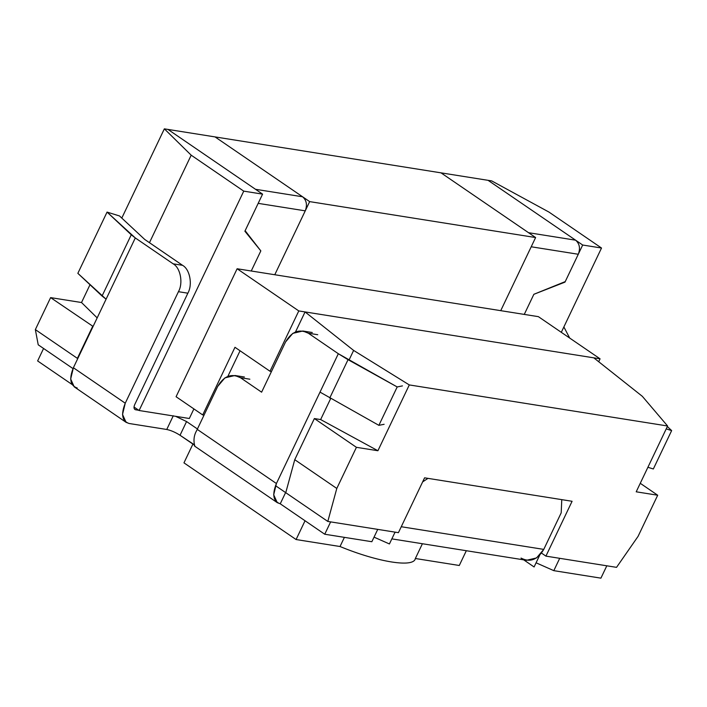 <?xml version="1.0" encoding="UTF-8"?>
<svg xmlns="http://www.w3.org/2000/svg" width="707" height="707" viewBox="0 0 707 707"><rect width="100%" height="100%" fill="white"/><g stroke="black" fill="none" stroke-linecap="round" stroke-linejoin="round"><path stroke-width="1.06" d="M572.087 501.281L424.58 477.826L572.087 501.281L545.928 556.126L616.539 567.35L638.076 536.357L657.696 495.227L636.203 491.807L667.594 425.994L409.3 384.926L377.909 450.739L356.416 447.319L336.797 488.449L327.809 521.439L398.421 532.671L424.58 477.826L398.421 532.671L327.809 521.439L285.761 492.691L294.748 459.691L336.797 488.449L356.416 447.319L314.368 418.562L294.748 459.691L314.368 418.562L320.642 419.56L330.655 398.58L320.642 419.56L314.368 418.562L356.416 447.319L377.909 450.739L320.642 419.56L377.909 450.739L409.3 384.926L667.594 425.994L642.345 396.335L593.792 357.839L600.066 358.829L538.389 316.656L524.267 314.412L538.389 316.656L600.066 358.829L598.688 361.719L600.066 358.829L593.792 357.839L642.345 396.335L667.594 425.994L636.203 491.807L657.696 495.227L638.076 536.357L616.539 567.35L545.928 556.126L541.535 553.121L545.928 556.126L572.087 501.281M348.966 360.19L353.624 350.425L305.062 311.928L295.526 331.919L305.062 311.928L593.792 357.839L298.787 310.93L305.062 311.928L353.624 350.425L409.3 384.926L353.624 350.425L348.966 360.19M240.062 350.778L227.875 376.327L240.062 350.778M275.483 485.656L285.761 492.691L275.483 485.656M601.516 248.024L561.305 332.325L601.516 248.024L548.959 212.073L601.516 248.024L582.683 245.029L601.516 248.024M189.326 418.5L139.111 410.511L134.003 407.02L139.111 410.511L243.747 191.137L191.19 155.186L149.46 242.687L191.19 155.186L243.747 191.137L262.58 194.133L167.966 129.425L164.351 128.851L167.966 129.425L262.58 194.133L243.747 191.137L139.111 410.511L189.326 418.5L193.895 408.911L189.326 418.5M72.998 368.594L38.222 344.813L35.35 329.603L50.612 297.612L81.517 302.525L90.001 284.735L81.517 302.525L97.168 317.885L81.517 302.525L50.612 297.612L35.35 329.603L77.399 358.361L77.531 359.059L92.661 326.369L77.399 358.361L35.35 329.603L38.222 344.813L72.998 368.594M640.259 483.296L657.696 495.227L640.259 483.296M309.657 201.619L274.776 274.74L500.733 310.665L535.614 237.543L309.657 201.619L535.614 237.543L441 172.844L215.043 136.911L309.657 201.619L215.043 136.911L441 172.844L535.614 237.543L500.733 310.665L274.776 274.74L309.657 201.619M488.077 180.329L582.683 245.029L565.247 281.598L533.865 294.298L524.267 314.412L533.865 294.298L565.247 281.598L582.683 245.029L488.077 180.329L491.692 180.904L488.077 180.329L575.604 240.186C579.599 243.694 580.491 248.387 578.282 254.264L564.99 282.12L578.282 254.264C580.491 248.387 579.599 243.694 575.604 240.186L488.077 180.329L441 172.844L488.077 180.329M548.959 212.073L491.692 180.904L548.959 212.073M121.79 218.101L164.351 128.851L191.19 155.186L164.351 128.851L121.79 218.101M251.241 271.002L237.119 268.757L298.787 310.93L237.119 268.757L176.078 396.724L202.706 414.938L234.971 347.296L270.012 371.255L298.787 310.93L270.012 371.255L271.479 371.493L270.012 371.255L234.971 347.296L202.706 414.938L204.005 415.142L202.706 414.938L176.078 396.724L237.119 268.757L251.241 271.002L260.83 250.888L245.135 230.694L262.58 194.133L245.135 230.694L260.83 250.888L251.241 271.002L274.776 274.74L251.241 271.002L260.83 250.888L251.241 271.002M93.094 326.44L50.612 297.612L93.094 326.44M327.809 521.439L336.797 488.449L294.748 459.691L285.761 492.691L327.809 521.439M466.328 550.718L459.285 565.485L466.328 550.718M415.345 558.503L459.285 565.485L415.345 558.503C414.028 567.951 378.157 562.242 340.023 546.52C378.157 562.242 414.028 567.951 415.345 558.503M344.397 537.355L340.023 546.52L344.397 537.355M296.092 539.538L340.023 546.52L296.092 539.538L305.044 520.759L296.092 539.538L183.961 462.855L296.092 539.538M192.914 444.076L183.961 462.855L192.914 444.076M389.424 543.957L374.038 537.143L389.424 543.957L395.063 532.132L389.424 543.957M371.847 541.721L324.743 534.236L280.246 503.799L324.743 534.236L330.637 521.89L324.743 534.236L371.847 541.721L377.741 529.384L371.847 541.721M196.661 430.598L217.712 386.402L224.914 377.865L234.98 375.505L240.451 377.706L249.863 379.208L240.451 377.706L261.608 392.182L285.593 341.905L292.795 333.368L302.861 331.009L308.323 333.209L338.326 353.721L308.323 333.209L317.743 334.711L308.323 333.209C299.317 328.596 291.744 331.495 285.593 341.905L261.608 392.182L240.451 377.706C231.436 373.093 223.863 375.991 217.712 386.402L196.661 430.598C190.643 440.823 197.138 450.332 194.045 444.853L180.029 435.265C175.407 432.313 170.97 430.377 166.746 429.476L129.081 423.484L126.093 422.326L122.523 414.479L125.254 403.211L178.438 291.691C183.378 283.074 180.471 267.75 173.144 263.826L135.302 237.941L73.387 367.746L106.085 299.185L77.85 273.335L107.057 212.091L135.302 237.941L173.144 263.826L182.556 265.319C189.883 269.243 192.799 284.576 187.859 293.193L134.666 404.704C133.552 407.497 133.87 409.185 135.62 409.777L138.758 410.272L135.62 409.777L134.339 408.893L135.62 409.777C133.87 409.185 133.552 407.497 134.666 404.704L187.859 293.193L178.438 291.691L125.254 403.211L73.387 367.746L125.254 403.211C120.791 414.364 122.064 421.116 129.081 423.484L166.746 429.476L173.286 415.76L166.746 429.476C170.97 430.377 175.407 432.313 180.029 435.265L194.142 444.641M72.07 384.493L37.63 360.941L72.07 384.493M600.915 578.149L553.811 570.655L536.074 562.799L553.811 570.655L600.915 578.149L606.809 565.803L600.915 578.149M534.094 566.961L523.684 559.838L534.094 566.961L539.6 555.41L534.094 566.961M175.592 416.317L186.568 421.558L197.412 428.963L186.568 421.558L180.029 435.265L186.568 421.558L175.592 416.317M77.222 388.019C70.205 385.651 68.933 378.89 73.387 367.746L70.665 379.014L74.235 386.853L126.093 422.326M144.714 239.443L182.556 265.319L144.714 239.443L119.501 215.953L107.057 212.091L119.501 215.953L144.714 239.443M338.326 353.721L397.193 386.95L402.442 385.898L397.193 386.95L378.881 425.34L384.131 424.288L378.881 425.34L320.015 392.12L338.326 353.721L276.41 483.526L320.015 392.12L378.881 425.34L397.193 386.95L348.038 359.677L329.727 398.068L348.038 359.677L338.326 353.721M197.218 429.361L276.41 483.526C271.948 494.679 273.229 501.431 280.246 503.799L285.601 492.576L280.246 503.799L277.259 502.642L273.689 494.794L276.41 483.526L197.218 429.361M43.578 348.471L37.63 360.941L43.578 348.471M563.868 326.943L569.692 338.061L563.868 326.943M134.878 409.486L135.62 409.777M173.144 263.826C180.471 267.75 183.378 283.074 178.438 291.691L187.859 293.193C192.799 284.576 189.883 269.243 182.556 265.319L173.144 263.826M666.206 428.893L671.65 430.59L667.328 426.533L671.65 430.59L666.206 428.893M77.85 273.335L102.055 296.03L131.263 234.786L107.057 212.091L77.85 273.335M135.302 237.941L131.263 234.786L102.055 296.03L106.085 299.185L135.302 237.941M647.895 467.283L653.339 468.98L671.65 430.59L653.339 468.98L647.895 467.283M559.705 558.318L553.811 570.655L559.705 558.318M391.846 538.875L526.485 560.289L536.56 557.929L543.763 549.392L401.258 526.733L543.763 549.392L561.199 512.831L543.763 549.392C537.612 559.803 530.029 562.701 521.024 558.088M427.982 478.365L422.653 481.882L427.982 478.365M561.199 512.831L561.773 499.637L561.199 512.831M394.674 532.954L395.425 532.194L394.674 532.954M524.267 314.412L500.733 310.665L531.204 246.778L578.282 254.264L531.204 246.778L500.733 310.665L524.267 314.412L533.865 294.298L564.99 282.12L533.865 294.298L524.267 314.412M528.536 232.7L441 172.844L528.536 232.7L575.604 240.186L528.536 232.7M305.247 210.845L274.776 274.74L305.247 210.845C307.457 204.968 306.564 200.284 302.578 196.776C306.564 200.284 307.457 204.968 305.247 210.845L258.179 203.36L305.247 210.845M215.043 136.911L302.578 196.776L215.043 136.911L167.966 129.425L215.043 136.911M244.887 231.224L258.179 203.36L244.887 231.224L260.83 250.888L244.887 231.224M255.501 189.29L167.966 129.425L255.501 189.29L302.578 196.776L255.501 189.29M415.212 558.813L422.397 543.736M277.259 502.642L195.035 446.4M312.282 332.511L302.861 331.009M244.401 377.008L234.98 375.505"/></g></svg>
